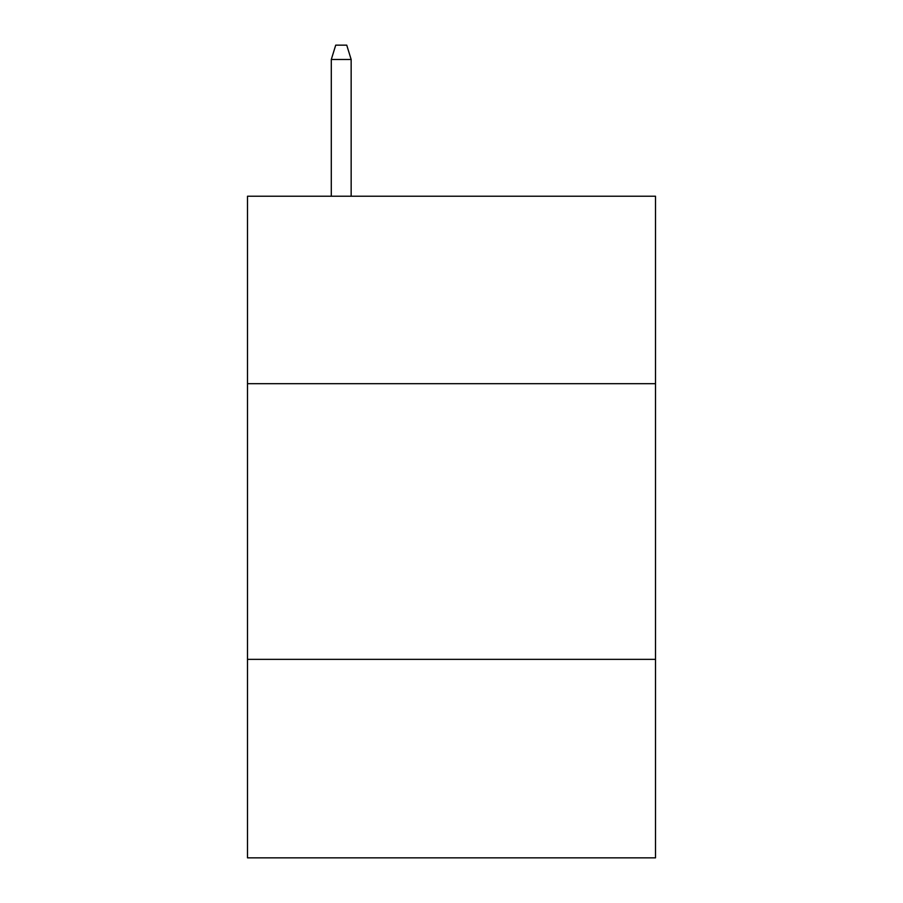 <?xml version="1.0" encoding="UTF-8"?>
<svg xmlns="http://www.w3.org/2000/svg" width="903" height="903" viewBox="0 0 903 903"><rect width="100%" height="100%" fill="white"/><g stroke="black" fill="none" stroke-linecap="round" stroke-linejoin="round"><path stroke-width="1.35" d="M655.499 383.685L655.499 196.222L247.501 196.222L247.501 383.685L655.499 383.685L655.499 857.85L247.501 857.85L247.501 383.685M655.499 659.359L247.501 659.359M351.154 196.222L351.154 59.485L331.299 59.485L331.299 196.222M331.299 59.485L335.713 45.15L346.741 45.15L351.154 59.485"/></g></svg>
